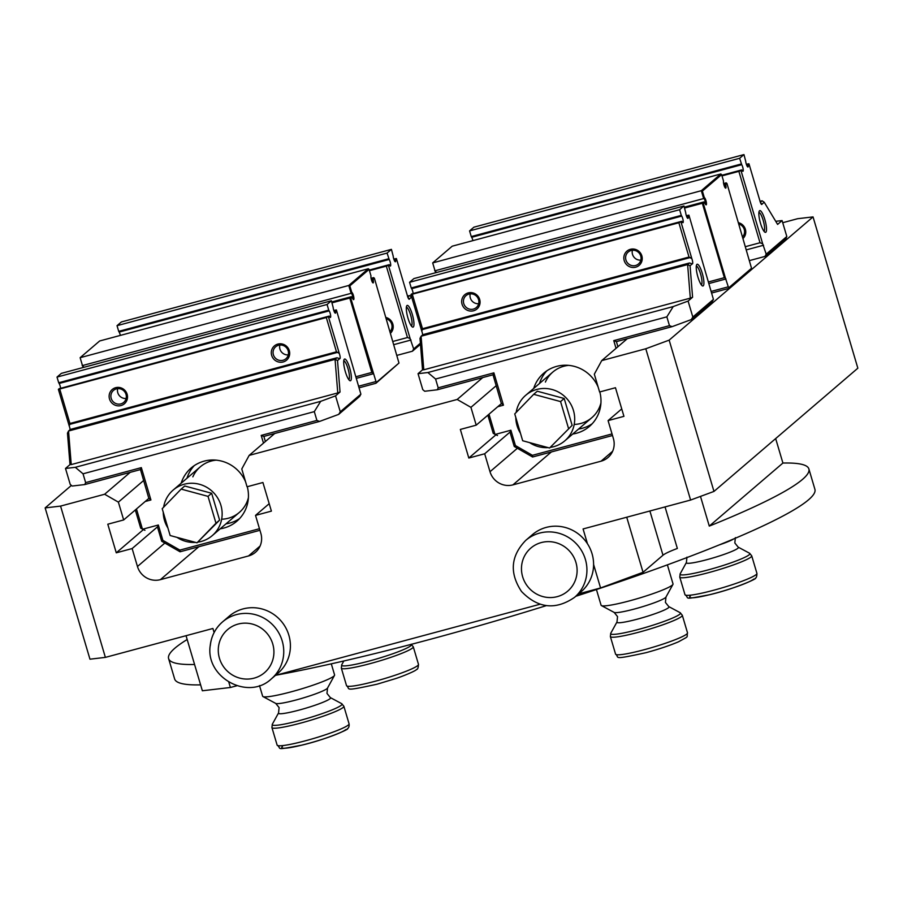 <?xml version="1.0" encoding="UTF-8"?>
<svg xmlns="http://www.w3.org/2000/svg" width="903" height="903" viewBox="0 0 903 903"><rect width="100%" height="100%" fill="white"/><g stroke="black" fill="none" stroke-linecap="round" stroke-linejoin="round"><path stroke-width="1.35" d="M163.624 507.204A30.013 29.031 49.4 0 1 173.173 490.058A30.013 29.031 49.4 0 1 184.223 484.234A30.013 29.031 49.4 0 1 218.424 499.303A30.013 29.031 49.4 0 1 212.228 535.648A30.013 29.031 49.4 0 1 201.177 541.461A30.013 29.031 49.4 0 1 197.78 542.161M195.556 542.387A30.013 29.031 49.4 0 1 177.056 537.398M167.924 528.018A30.013 29.031 49.4 0 1 163.251 512.261M228.809 682.171L230.389 687.488L202.362 690.772L186.041 635.701L194.574 664.484A333.884 35.533 163.5 0 1 168.601 658.592L174.64 678.977A333.884 35.533 -16.5 0 0 200.613 684.869M276.149 675.184A333.884 35.533 -16.5 0 0 430.426 639.268A333.884 35.533 -16.5 0 0 546.304 605.642M168.601 658.592A333.884 35.533 163.5 0 1 187.169 639.505M550.322 447.38A30.013 29.031 -130.6 0 0 553.72 446.68A30.013 29.031 -130.6 0 0 564.77 440.867A30.013 29.031 -130.6 0 0 570.978 404.521A30.013 29.031 -130.6 0 0 536.777 389.453A30.013 29.031 -130.6 0 0 525.727 395.277A30.013 29.031 -130.6 0 0 516.166 412.423M515.805 417.479A30.013 29.031 -130.6 0 0 520.467 433.237M529.598 442.617A30.013 29.031 -130.6 0 0 548.098 447.606M575.809 596.285A333.884 35.533 -16.5 0 0 814.912 489.324L808.874 468.928A333.884 35.533 -16.5 0 0 782.912 463.047L775.666 438.587M587.458 543.753L583.078 528.955L690.603 500.048L645.792 348.761L669.157 340.138L813.039 216.901L797.62 218.707L782.72 222.714M627.292 338.704L601.725 360.602L594.321 374.181L599.603 391.992L615.462 387.726L623.939 416.339L608.08 420.606L613.397 438.553A18.76 18.139 -130.6 0 1 607.967 457.539A18.76 18.139 -130.6 0 1 601.059 461.185L512.927 484.877A18.76 18.139 49.4 0 1 490.002 471.727L484.685 453.78L468.815 458.035L460.349 429.433L476.208 425.166L470.937 407.355L457.178 399.465L482.744 377.567M274.749 433.485L249.172 455.383L457.178 399.465M249.172 455.383L241.778 468.962L247.05 486.773L262.92 482.507L271.397 511.121L255.526 515.387L269.196 503.682M143.69 480.452L118.383 502.136L123.666 519.947L107.796 524.214L116.273 552.817L132.143 548.561L137.459 566.508A18.76 18.139 49.4 0 0 160.384 579.658L248.517 555.955A18.76 18.139 -130.6 0 0 255.425 552.32A18.76 18.139 -130.6 0 0 260.843 533.334L255.526 515.387M118.383 502.136L104.635 494.246L130.201 472.348M71.405 485.408L45.15 507.904L60.569 506.098L104.635 494.246M60.569 506.098L105.38 657.384L212.905 628.477L214.101 632.54M593.598 564.465L600.563 587.966L578.631 593.869M540.028 604.242L275.449 675.376M236.834 685.761L230.389 687.488M601.725 360.602L645.792 348.761M608.08 420.606L621.738 408.901M476.208 425.166L501.515 403.483M468.815 458.035L495.77 434.953M484.685 453.78L510.071 432.029M496.232 385.671L470.937 407.355M700.491 496.402L709.284 526.099A333.884 35.533 -16.5 0 0 808.874 468.928M665.048 506.922L677.352 548.46A37.52 3.996 -16.5 0 0 662.983 555.221L643.049 572.299L626.727 517.216M600.563 587.966L643.049 572.299M123.666 519.947L148.972 498.264M116.273 552.817L143.227 529.734M132.143 548.561L157.528 526.81M105.38 657.384L89.961 659.19L45.15 507.904M669.157 340.138L713.968 491.424L690.603 500.048M713.968 491.424L857.85 368.187L813.039 216.901M215.975 523.209L197.035 542.793L219.598 520.117L215.975 523.209L208.029 496.368L211.641 493.264L219.598 520.117M197.035 542.793L170.148 535.524L162.201 508.682L181.131 489.099L208.029 496.368M181.131 489.099L184.754 486.006L211.641 493.264M709.284 526.099L782.912 463.047M549.588 448.012L572.141 425.336L564.183 398.483L537.296 391.225L533.684 394.318L514.744 413.901L522.69 440.754L549.588 448.012L572.141 425.336M568.529 428.428L560.571 401.587L564.183 398.483M560.571 401.587L533.684 394.318M290.224 649.641A37.52 36.289 -130.6 0 0 270.381 612.336A37.52 36.289 -130.6 0 0 229.193 616.207L222.544 621.896A37.52 36.289 49.4 0 1 263.732 618.036A37.52 36.289 49.4 0 1 283.565 655.341A37.52 36.289 49.4 0 1 271.351 678.887L278 673.186A37.52 36.289 -130.6 0 0 290.224 649.641M218.413 647.372A28.354 27.429 49.4 0 1 248.912 623.397A28.354 27.429 49.4 0 1 273.778 654.856A28.354 27.429 49.4 0 1 243.291 678.83A28.354 27.429 49.4 0 1 218.413 647.372M596.431 589.535L601.082 605.236A37.52 3.996 -16.5 0 0 601.421 605.586A37.52 3.996 -16.5 0 0 629.831 600.777A37.52 3.996 -16.5 0 0 672.938 584.399A37.52 3.996 -16.5 0 0 673.028 583.925L667.385 564.86M259.5 685.603L262.638 696.224A37.52 3.996 -16.5 0 0 262.976 696.574A37.52 3.996 -16.5 0 0 297.471 690.073A37.52 3.996 -16.5 0 0 333.873 676.099A37.52 3.996 -16.5 0 0 334.494 675.388A37.52 3.996 -16.5 0 0 334.584 674.925L331.299 663.84M585.291 540.728A37.52 36.289 -130.6 0 0 532.375 534.689L525.727 540.389A37.52 36.289 49.4 0 1 578.642 546.428A37.52 36.289 49.4 0 1 574.534 597.368L581.193 591.679A37.52 36.289 -130.6 0 0 585.291 540.728M527.747 586.578A28.354 27.429 49.4 0 1 531.686 547.376A28.354 27.429 49.4 0 1 570.831 552.625A28.354 27.429 49.4 0 1 566.892 591.826A28.354 27.429 49.4 0 1 527.747 586.578M713.426 299.378L712.196 301.647L691.224 319.606L692.827 317.032L713.426 299.378L688.933 215.162L688.233 216.867A3.747 0.869 -105 0 1 687.951 218.391A3.747 0.869 -105 0 1 686.246 215.388A3.747 0.869 -105 0 1 685.716 212.679L683.955 205.986L679.609 209.699L681.291 215.365L411.237 287.967L409.567 282.3L679.609 209.699M624.221 260.617A9.38 9.075 -130.6 0 0 635.689 267.186A9.38 9.075 -130.6 0 0 641.852 255.876A9.38 9.075 -130.6 0 0 630.396 249.307A9.38 9.075 -130.6 0 0 624.221 260.617M625.926 259.985A7.879 7.619 -130.6 0 0 638.455 263.981A7.879 7.619 -130.6 0 0 640.735 256.012A7.879 7.619 -130.6 0 0 628.206 252.016A7.879 7.619 -130.6 0 0 625.926 259.985M632.405 250.255A7.879 7.619 -130.6 0 0 640.837 260.109M462.054 304.221A9.38 9.075 -130.6 0 0 473.511 310.79A9.38 9.075 -130.6 0 0 479.685 299.48A9.38 9.075 -130.6 0 0 468.217 292.899A9.38 9.075 -130.6 0 0 462.054 304.221M463.758 303.589A7.879 7.619 -130.6 0 0 476.276 307.584A7.879 7.619 -130.6 0 0 478.556 299.604A7.879 7.619 -130.6 0 0 466.027 295.62A7.879 7.619 -130.6 0 0 463.758 303.589M470.226 293.859A7.879 7.619 -130.6 0 0 478.658 303.701M697.906 276.984A11.254 2.596 75 0 0 702.331 285.845A11.254 2.596 75 0 0 702.252 273.259A11.254 2.596 75 0 0 696.653 264.726A11.254 2.596 75 0 0 697.906 276.984M701.349 284.851A9.752 2.246 75 0 0 700.547 273.891A9.752 2.246 75 0 0 696.292 266.069M600.935 402.941A30.013 29.031 49.4 0 1 574.206 424.433M572.762 434.016A35.082 33.93 -130.6 0 0 589.399 426.442A35.082 33.93 -130.6 0 0 599.818 391.936M578.552 429.06A35.082 33.93 -130.6 0 0 592.142 423.789M680.986 221.98L691.856 258.698L689.012 257.039L678.864 222.759L681.765 221.303L682.205 222.025A3.747 0.869 75 0 0 682.939 222.68A3.747 0.869 75 0 0 683.074 220.05A3.747 0.869 75 0 0 681.731 216.088L681.291 215.365M691.856 258.698A3.747 0.869 -105 0 1 692.42 263.879A3.747 0.869 -105 0 1 692.274 263.868L690.061 265.764L692.59 297.234L690.31 298.148L687.623 264.579L689.486 262.976L422.965 334.629L421.091 336.232L687.623 264.579L690.061 265.764M692.827 317.032L688.097 301.083L692.59 297.234M686.325 215.648L688.933 215.162M688.154 215.84L686.54 216.268M501.379 403.596L493.015 374.801L437.312 389.78L424.703 391.259L422.773 389.633L418.044 373.684L422.536 369.835L420.008 338.365L421.091 336.232L423.789 369.801L690.31 298.148M689.012 257.039L422.491 328.703L421.814 331.299A3.747 0.869 -105 0 1 422.66 334.9M421.814 331.299L410.933 294.581L411.723 293.904L681.765 221.303M413.156 293.52A3.747 0.869 75 0 0 411.678 288.689L411.237 287.967M409.567 282.3L413.901 278.587L683.955 205.986M612.494 435.517L532.589 456.997L514.247 446.477L510.014 432.176L510.884 430.223L515.432 445.574L532.431 455.315L612.02 433.925M598.125 387.026A35.082 33.93 -130.6 0 0 543.764 373.165A35.082 33.93 -130.6 0 0 533.718 388.425M616.038 348.344L613.758 340.623L669.462 325.644L666.854 316.851L435.585 379.023L427.853 372.533L673.232 306.569L666.854 316.851M437.312 389.78L438.192 387.827L435.585 379.023M438.192 387.827L493.885 372.849L503.468 405.187L497.734 406.722M489.008 414.195L495.013 434.49L510.884 430.223M427.853 372.533L418.044 373.684M688.097 301.083L673.232 306.569M423.789 369.801L422.536 369.835M410.933 294.581L678.864 222.759M412.332 294.412L422.491 328.703M669.462 325.644L672.114 326.649L691.224 319.606M672.114 326.649L616.41 341.627L617.923 346.729M497.497 435.539L493.23 433.361L487.857 415.188M546.8 370.851A35.082 33.93 -130.6 0 0 539.497 383.482M545.389 382.071A30.013 29.031 49.4 0 1 568.755 365.365M689.486 262.976L692.274 263.868M616.41 341.627L613.758 340.623M493.885 372.849L493.015 374.801M503.468 405.187L501.537 403.562M532.589 456.997L532.431 455.315M514.247 446.477L515.432 445.574M704.306 197.599L703.651 198.558L701.315 190.691L720.842 173.963L452.2 246.192L432.684 262.908L701.315 190.691L702.387 191.086L704.306 197.599A3.747 0.869 -105 0 1 705.932 200.613A3.747 0.869 -105 0 1 705.954 204.8A3.747 0.869 -105 0 1 704.712 202.554L703.392 203.683L725.425 278.068L724.364 277.672L702.331 203.277L703.922 201.911L684.305 207.182M705.424 204.168A3.002 0.689 75 0 0 705.074 200.929A3.002 0.689 75 0 0 703.719 198.525A3.002 0.689 75 0 0 703.651 198.558L435.009 270.776L432.684 262.908L435.009 270.776M711.079 291.455L728.292 286.827L728.823 287.718L751.533 268.27L726.96 183.49L725.651 184.618L724.601 184.201L726.193 182.835L723.619 183.535M725.651 184.618A3.747 0.869 -105 0 1 725.47 188.084A3.747 0.869 -105 0 1 724.003 185.126A3.747 0.869 -105 0 1 723.54 181.131L721.61 174.618L702.387 191.086M724.951 187.452A3.002 0.689 75 0 0 724.601 184.201L723.811 184.415M435.156 270.742A3.002 0.689 -105 0 1 435.257 270.787A3.002 0.689 -105 0 1 436.251 272.571M708.697 281.883L724.364 277.672M684.564 208.051L702.331 203.277L703.392 203.683M435.72 272.717A3.747 0.869 75 0 0 434.659 270.505M728.292 286.827L725.425 278.068M751.533 268.27L728.484 288.497L711.553 293.046M726.96 183.49L726.193 182.835M728.823 287.718L728.484 288.497M721.61 174.618L720.842 173.963M703.922 201.911L704.712 202.554M709.171 283.474L725.967 278.959M721.813 175.272L741.781 169.899L742.21 170.622A3.747 0.869 75 0 0 742.955 171.277A3.747 0.869 75 0 0 742.695 167.044A3.747 0.869 75 0 0 741.735 164.696L739.625 158.296L469.571 230.897L471.253 236.575L741.307 163.974M472.901 240.627A3.747 0.869 75 0 0 472.653 239.645A3.747 0.869 75 0 0 471.682 237.297L471.253 236.575M742.717 236.676A7.879 7.619 -130.6 0 0 738.97 224.034M743.203 238.302A9.38 9.075 -130.6 0 0 738.586 222.725M760.518 223.346A11.254 2.596 75 0 0 764.943 232.206A11.254 2.596 75 0 0 764.864 219.632A11.254 2.596 75 0 0 759.265 211.088A11.254 2.596 75 0 0 760.518 223.346M763.961 231.224A9.752 2.246 75 0 0 763.159 220.264A9.752 2.246 75 0 0 758.904 212.431M746.939 165.813L748.248 165.463A3.747 0.869 -105 0 1 747.955 166.987A3.747 0.869 -105 0 1 746.657 165.136A3.747 0.869 -105 0 1 745.72 161.276L743.959 154.582L473.906 227.184L469.571 230.897M738.868 171.356L740.991 170.577L762.674 243.754L760.01 242.749L738.868 171.356L721.994 175.893M741.781 169.899L740.991 170.577M762.674 243.754L766.207 254.172L786.818 236.518L782.088 220.569L777.607 224.418L764.231 202.238L762.019 204.134L760.461 202.599M748.248 165.463L748.948 163.759L759.818 200.477A3.747 0.869 75 0 0 761.782 204.473A3.747 0.869 75 0 0 762.019 204.134M743.959 154.582L739.625 158.296M760.01 242.749L745.652 246.609M775.733 221.314L782.088 220.569M760.349 202.283L762.087 200.793L760.044 201.346M748.948 163.759L746.341 164.256M746.544 164.865L748.158 164.436M786.818 236.518L785.949 238.471L764.976 256.429L749.524 260.583M762.087 200.793L764.231 202.238M764.976 256.429L766.207 254.172M763.566 245.232L746.6 249.792M360.884 394.159L359.654 396.428L338.681 414.387L340.273 411.813L360.884 394.159L336.39 309.943L335.69 311.648A3.747 0.869 -105 0 1 335.397 313.172A3.747 0.869 -105 0 1 333.704 310.169A3.747 0.869 -105 0 1 333.162 307.46L331.401 300.767L327.067 304.48L328.748 310.147L58.695 382.748L57.013 377.082L327.067 304.48M271.679 355.398A9.38 9.075 -130.6 0 0 283.136 361.968A9.38 9.075 -130.6 0 0 289.31 350.657A9.38 9.075 -130.6 0 0 277.842 344.088A9.38 9.075 -130.6 0 0 271.679 355.398M273.383 354.766A7.879 7.619 -130.6 0 0 285.901 358.762A7.879 7.619 -130.6 0 0 288.181 350.793A7.879 7.619 -130.6 0 0 275.652 346.797A7.879 7.619 -130.6 0 0 273.383 354.766M279.851 345.036A7.879 7.619 -130.6 0 0 288.283 354.879M109.511 398.991A9.38 9.075 -130.6 0 0 120.968 405.571A9.38 9.075 -130.6 0 0 127.131 394.261A9.38 9.075 -130.6 0 0 115.674 387.68A9.38 9.075 -130.6 0 0 109.511 398.991M111.204 398.37A7.879 7.619 -130.6 0 0 123.734 402.366A7.879 7.619 -130.6 0 0 126.014 394.385A7.879 7.619 -130.6 0 0 113.485 390.401A7.879 7.619 -130.6 0 0 111.204 398.37M117.683 388.64A7.879 7.619 -130.6 0 0 126.115 398.483M345.364 371.765A11.254 2.596 75 0 0 349.777 380.626A11.254 2.596 75 0 0 349.698 368.04A11.254 2.596 75 0 0 344.099 359.507A11.254 2.596 75 0 0 345.364 371.765M348.806 379.632A9.752 2.246 75 0 0 348.005 368.672A9.752 2.246 75 0 0 343.75 360.85M248.393 497.722A30.013 29.031 49.4 0 1 221.653 519.214M220.219 528.797A35.082 33.93 -130.6 0 0 236.846 521.223A35.082 33.93 -130.6 0 0 247.275 486.706M225.998 523.842A35.082 33.93 -130.6 0 0 239.6 518.57M328.432 316.761L339.314 353.479L336.469 351.82L326.31 317.54L329.223 316.084L329.663 316.806A3.747 0.869 75 0 0 330.396 317.461A3.747 0.869 75 0 0 330.532 314.831A3.747 0.869 75 0 0 329.177 310.869L328.748 310.147M339.314 353.479A3.747 0.869 -105 0 1 339.878 358.66A3.747 0.869 -105 0 1 339.731 358.649L337.519 360.545L340.036 392.015L337.767 392.929L335.069 359.36L336.943 357.757L70.423 429.41L68.549 431.013L335.069 359.36L337.519 360.545M340.273 411.813L335.555 395.864L340.036 392.015M333.783 310.429L336.39 309.943M335.6 310.621L333.997 311.05M148.837 498.377L140.473 469.583L84.769 484.561L72.161 486.04L70.231 484.414L65.501 468.465L69.994 464.616L67.465 433.147L68.549 431.013L71.235 464.582L337.767 392.929M336.469 351.82L69.949 423.484L69.26 426.081A3.747 0.869 -105 0 1 70.107 429.681M69.26 426.081L58.39 389.362L59.169 388.685L329.223 316.084M60.603 388.301A3.747 0.869 75 0 0 59.135 383.47L58.695 382.748M57.013 377.082L61.359 373.368L331.401 300.767M259.951 530.298L180.047 551.778L161.705 541.258L157.461 526.957L158.341 525.004L162.879 540.355L179.878 550.096L259.477 528.706M245.582 481.807A35.082 33.93 -130.6 0 0 191.21 467.946A35.082 33.93 -130.6 0 0 181.164 483.207M263.495 443.125L261.204 435.404L316.908 420.426L314.3 411.633L83.031 473.804L75.31 467.314L320.678 401.35L314.3 411.633M84.769 484.561L85.638 482.608L83.031 473.804M85.638 482.608L141.342 467.63L150.925 499.969L145.191 501.504M136.466 508.976L142.471 529.26L158.341 525.004M75.31 467.314L65.501 468.465M335.555 395.864L320.678 401.35M71.235 464.582L69.994 464.616M58.39 389.362L326.31 317.54M59.79 389.193L69.949 423.484M316.908 420.426L319.56 421.43L338.681 414.387M319.56 421.43L263.868 436.409L265.369 441.511M144.943 530.321L140.687 528.142L135.303 509.969M194.247 465.632A35.082 33.93 -130.6 0 0 186.955 478.263M192.847 476.852A30.013 29.031 49.4 0 1 216.212 460.146M336.943 357.757L339.731 358.649M263.868 436.409L261.204 435.404M141.342 467.63L140.473 469.583M150.925 499.969L148.984 498.343M180.047 551.778L179.878 550.096M161.705 541.258L162.879 540.355M369.259 270.053L389.227 264.681L389.667 265.403A3.747 0.869 75 0 0 390.401 266.058A3.747 0.869 75 0 0 390.152 261.825A3.747 0.869 75 0 0 389.193 259.477L387.071 253.077L117.029 325.678L118.711 331.356L388.753 258.743M120.359 335.408A3.747 0.869 75 0 0 120.099 334.426A3.747 0.869 75 0 0 119.14 332.078L118.711 331.356M390.175 331.457A7.879 7.619 -130.6 0 0 386.428 318.804M390.649 333.083A9.38 9.075 -130.6 0 0 386.032 317.506M407.975 318.127A11.254 2.596 75 0 0 412.389 326.988A11.254 2.596 75 0 0 412.31 314.413A11.254 2.596 75 0 0 406.711 305.869A11.254 2.596 75 0 0 407.975 318.127M411.418 326.006A9.752 2.246 75 0 0 410.617 315.045A9.752 2.246 75 0 0 406.361 307.212M394.397 260.595L395.695 260.245A3.747 0.869 -105 0 1 395.412 261.768A3.747 0.869 -105 0 1 394.103 259.917A3.747 0.869 -105 0 1 393.177 256.057L391.417 249.363L121.363 321.965L117.029 325.678M386.326 266.137L388.448 265.358L410.12 338.535L407.467 337.53L386.326 266.137L369.451 270.674M389.227 264.681L388.448 265.358M410.12 338.535L413.664 348.953L420.403 343.185M411.666 297.042L409.477 298.904L407.919 297.38M395.695 260.245L396.394 258.54L407.276 295.258A3.747 0.869 75 0 0 409.228 299.254A3.747 0.869 75 0 0 409.477 298.904M391.417 249.363L387.071 253.077M407.467 337.53L393.11 341.39M407.806 297.064L409.544 295.574L407.501 296.128M396.394 258.54L393.798 259.026M394.001 259.646L395.616 259.217M420.493 344.314L412.434 351.211L396.981 355.364M409.544 295.574L411.644 296.985M412.434 351.211L413.664 348.953M411.012 340.013L394.058 344.574M351.764 292.38A3.747 0.869 -105 0 1 353.378 295.394A3.747 0.869 -105 0 1 353.412 299.582A3.747 0.869 -105 0 1 352.159 297.335L350.849 298.464L376.28 382.5L398.979 363.051L374.418 278.271L373.097 279.399A3.747 0.869 -105 0 1 372.928 282.865A3.747 0.869 -105 0 1 371.46 279.907A3.747 0.869 -105 0 1 370.998 275.912L369.067 269.399L349.833 285.867L351.764 292.38L351.109 293.34L348.772 285.472L80.13 357.69L82.466 365.557L351.109 293.34A3.002 0.689 75 0 1 351.177 293.306A3.002 0.689 75 0 1 352.531 295.699A3.002 0.689 75 0 1 352.881 298.949M373.097 279.399L372.047 278.982L373.639 277.616L371.077 278.316M372.397 282.233A3.002 0.689 75 0 0 372.047 278.982L371.257 279.196M372.883 372.849L371.822 372.454L356.154 376.664M371.822 372.454L349.788 298.058L332.022 302.832M349.833 285.867L348.772 285.472L368.3 268.744L99.657 340.973L80.13 357.69L82.466 365.557M83.178 367.498A3.747 0.869 75 0 0 82.117 365.286M398.979 363.051L375.93 383.278L359.01 387.827M350.849 298.464L349.788 298.058L351.369 296.692L331.762 301.963M82.613 365.523A3.002 0.689 -105 0 1 82.715 365.568A3.002 0.689 -105 0 1 83.708 367.352M374.418 278.271L373.639 277.616M376.28 382.5L375.93 383.278M369.067 269.399L368.3 268.744M351.369 296.692L352.159 297.335M358.536 386.236L375.75 381.608M373.413 373.74L356.629 378.255M512.927 484.877L551.372 451.94M601.059 461.185L612.629 451.274M490.002 471.727L517.385 448.272M649.889 510.996L662.983 555.221M248.517 555.955L260.075 546.055M160.384 579.658L198.829 546.721M137.459 566.508L164.843 543.053M210.32 645.442A37.52 36.289 49.4 0 1 222.544 621.896C215.411 628.172 211.302 636.084 210.218 645.622C205.218 677.487 248.19 700.999 271.351 678.887M668.784 606.602A27.169 2.89 -16.5 0 1 637.744 619.052A27.169 2.89 -16.5 0 1 616.997 621.941L617.539 616.602L614.175 612.426A27.169 2.89 -16.5 0 0 634.741 608.938A27.169 2.89 -16.5 0 0 665.962 597.075L665.421 602.425L668.784 606.602L680.185 612.708A36.413 3.872 -16.5 0 1 638.568 629.402A36.413 3.872 -16.5 0 1 610.755 633.274L610.372 636.57A37.52 3.996 -16.5 0 0 639.11 632.111A37.52 3.996 -16.5 0 0 682.307 615.27L680.185 612.708M687.51 632.834C686.303 638.308 690.084 635.328 678.627 641.74C669.958 645.464 659.088 649.11 646.006 652.688C610.089 660.499 620.169 657.361 615.575 654.144A37.52 3.996 -16.5 0 0 644.313 649.686A37.52 3.996 -16.5 0 0 687.51 632.834L682.307 615.27M278.553 712.93L279.095 707.591L275.731 703.414A27.169 2.89 -16.5 0 0 300.71 698.696A27.169 2.89 -16.5 0 0 327.067 688.583A27.169 2.89 -16.5 0 0 327.518 688.075L326.976 693.414L330.34 697.59L341.74 703.697A36.413 3.872 -16.5 0 1 341.368 705.175A36.413 3.872 -16.5 0 1 302.302 719.793A36.413 3.872 -16.5 0 1 272.311 724.262L278.553 712.93A27.169 2.89 -16.5 0 0 300.925 709.6A27.169 2.89 -16.5 0 0 330.058 698.696A27.169 2.89 -16.5 0 0 330.34 697.59M348.355 724.996A37.52 3.996 -16.5 0 0 349.066 723.822C349.359 726.362 348.75 728.021 347.271 728.8C350.827 728.394 327.247 739.207 301.794 745.156C272.661 750.63 282.537 748.779 277.131 745.133A37.52 3.996 -16.5 0 0 310.034 739.523A37.52 3.996 -16.5 0 0 348.355 724.996M277.131 745.133L271.927 727.57A37.52 3.996 -16.5 0 0 304.83 721.96A37.52 3.996 -16.5 0 0 343.151 707.433A37.52 3.996 -16.5 0 0 343.862 706.259L341.74 703.697M282.425 746.589A33.761 3.589 -16.5 0 0 307.652 743.632A33.761 3.589 -16.5 0 0 345.883 729.522M375.276 681.223A37.52 3.996 -16.5 0 0 418.484 664.371C418.247 667.881 417.626 669.552 416.622 669.394C416.136 670.884 400.921 677.002 395.153 678.74L376.98 684.226C341.052 692.037 351.132 688.899 346.538 685.682A37.52 3.996 -16.5 0 0 375.276 681.223M346.538 685.682L341.334 668.107A37.52 3.996 -16.5 0 0 370.072 663.649A37.52 3.996 -16.5 0 0 413.281 646.808L411.158 644.245M343.829 660.985L341.718 664.811A36.413 3.872 -16.5 0 0 369.541 660.94A36.413 3.872 -16.5 0 0 411.294 644.336M719.194 544.927A27.169 2.89 -16.5 0 0 733.981 538.798M690.287 596.149A33.761 3.589 -16.5 0 0 715.503 593.192A33.761 3.589 -16.5 0 0 753.745 579.083M756.928 573.382C756.906 576.419 756.296 578.078 755.122 578.36C758.678 577.954 735.098 588.767 709.656 594.716C680.512 600.19 690.389 598.339 684.982 594.693A37.52 3.996 -16.5 0 0 717.885 589.083A37.52 3.996 -16.5 0 0 756.206 574.556A37.52 3.996 -16.5 0 0 756.928 573.382L751.714 555.808L749.603 553.257A36.413 3.872 -16.5 0 1 749.219 554.735A36.413 3.872 -16.5 0 1 710.164 569.353A36.413 3.872 -16.5 0 1 680.162 573.823L679.778 577.119A37.52 3.996 -16.5 0 0 712.681 571.509A37.52 3.996 -16.5 0 0 751.003 556.993A37.52 3.996 -16.5 0 0 751.714 555.808M680.162 573.823L686.404 562.49A27.169 2.89 -16.5 0 0 708.776 559.16A27.169 2.89 -16.5 0 0 737.909 548.256A27.169 2.89 -16.5 0 0 738.191 547.15L734.828 542.974L735.369 537.624M688.233 216.867L686.935 217.217M681.731 216.088L411.678 288.689M690.31 257.536L422.062 329.651M471.682 237.297L741.735 164.696M335.69 311.648L334.381 311.998M329.177 310.869L59.135 383.47M337.767 352.317L69.52 424.433M119.14 332.078L389.193 259.477M173.173 490.058L200.297 466.828M525.727 395.277L552.839 372.047M564.77 440.867L591.883 417.637M212.228 535.648L239.34 512.419M615.575 654.144L610.372 636.57M616.997 621.941L610.755 633.274M614.175 612.426L601.421 605.586M665.962 597.075L672.938 584.399M349.066 723.822L343.862 706.259M327.518 688.075L334.494 675.388M275.731 703.414L262.976 696.574M271.927 727.57L272.311 724.262M418.484 664.371L413.281 646.808M341.334 668.107L341.718 664.811M684.982 594.693L679.778 577.119M686.404 562.49L686.946 557.151M738.191 547.15L749.603 553.257M525.727 540.389C510.726 555.943 509.303 572.965 521.494 591.465C537.883 608.396 555.571 610.36 574.534 597.368"/></g></svg>
